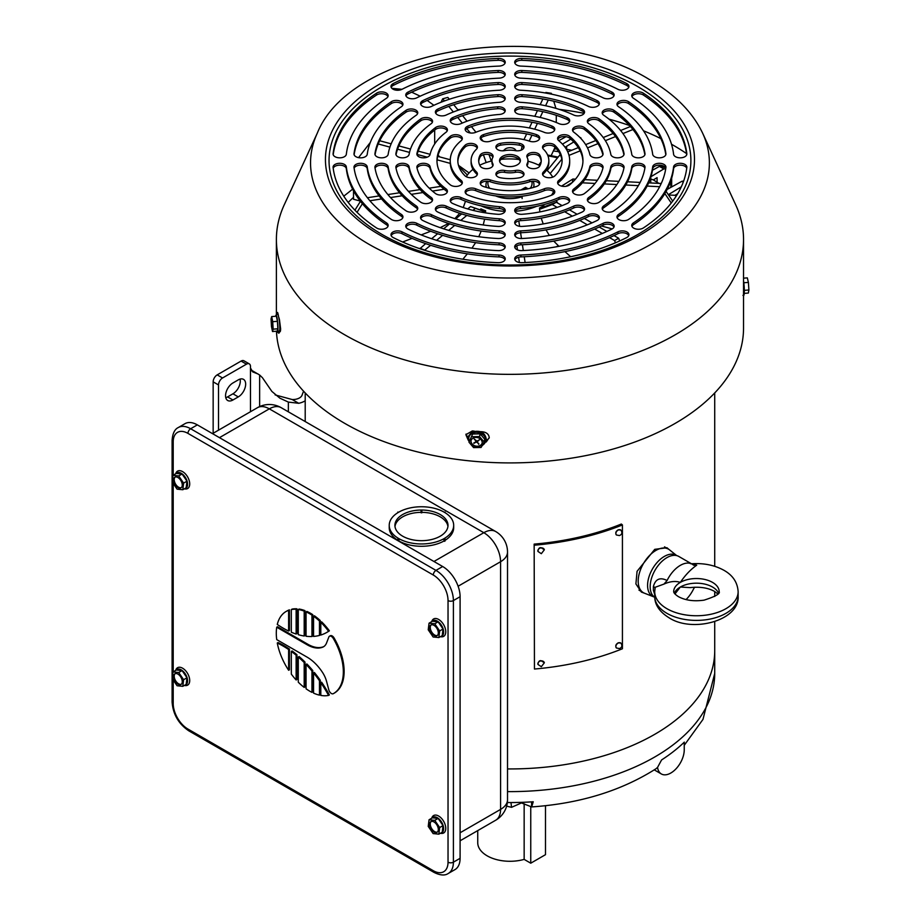 <?xml version="1.0" encoding="UTF-8"?>
<svg xmlns="http://www.w3.org/2000/svg" width="921" height="921" viewBox="0 0 921 921"><rect width="100%" height="100%" fill="white"/><g stroke="black" fill="none" stroke-linecap="round" stroke-linejoin="round"><path stroke-width="1.38" d="M669.014 549.492L666.977 547.742L654.75 549.342L637.067 571.319L635.904 583.926L641.384 592.076L644.642 593.274M507.517 768.931A204.75 118.21 0 0 0 714.719 650.733A204.75 118.21 180 0 1 507.517 768.931M225.553 395.742A10.43 6.021 120 0 0 227.717 400.508A10.43 6.021 120 0 0 232.932 399.99L238.297 396.905A10.43 6.021 120 0 0 245.101 387.706A10.43 6.021 120 0 0 243.512 379.36A10.43 6.021 120 0 0 238.297 379.866L232.932 382.963A10.43 6.021 120 0 0 225.553 395.742M240.082 379.095A10.43 6.021 -60 0 1 232.932 393.808L227.568 396.905A10.43 6.021 -60 0 1 225.783 397.676M250.903 369.897L259.63 374.997L262.45 377.725L271.856 391.402L279.892 398.183L288.354 402.086L298.726 403.294L292.199 399.53L275.16 394.925M303.596 391.218A212.337 122.597 0 0 0 302.053 395.178A9.475 5.468 180 0 1 292.199 399.53M305.208 400.808A17.062 9.855 180 0 1 298.726 403.294M250.466 411.733L250.466 367.928L252.711 371.9L258.156 374.041M213.154 433.273L213.154 381.847A5.687 3.281 -60 0 1 217.183 374.882L222.537 377.978L246.46 364.163L241.095 361.067A5.687 3.281 -60 0 1 243.938 360.79L249.303 363.887A5.687 3.281 120 0 0 246.46 364.163M222.537 377.978A5.687 3.281 120 0 0 218.519 384.943L213.154 381.847M218.519 430.176L218.519 384.943M250.466 367.928A9.475 5.468 -60 0 1 250.466 366.823L250.466 366.167A5.687 3.281 120 0 0 249.303 363.887M217.183 374.882L241.095 361.067M655.948 550.413A25.12 14.506 -60 0 1 668.508 549.169A25.12 14.506 -60 0 1 669.555 549.883L676.728 555.616A23.67 13.665 -60 0 0 664.317 556.434A23.67 13.665 -60 0 0 648.591 578.227A23.67 13.665 -60 0 0 653.553 596.773L644.527 593.228A25.12 14.506 -60 0 1 643.388 592.687A25.12 14.506 -60 0 1 639.542 572.551A25.12 14.506 -60 0 1 655.948 550.413M674.943 593.987L680.343 587.034L690.163 587.621C699.891 586.562 707.996 587.805 714.477 591.374L717.908 593.999M738.135 591.673L738.135 596.313A41.71 24.084 180 0 1 712.394 618.567A41.71 24.084 180 0 1 666.931 613.34A41.71 24.084 180 0 1 654.716 596.313L654.716 591.673A41.71 24.084 180 0 0 666.931 608.7A41.71 24.084 180 0 0 712.394 613.916A41.71 24.084 180 0 0 738.135 591.673C737.56 582.429 732.828 575.314 723.964 570.306C714.581 565.149 703.828 562.961 691.706 563.756L696.702 565.206C690.669 569.431 685.224 575.153 680.343 582.383C675.519 580.783 670.062 581.347 663.983 584.087L655.199 587.276L654.716 591.673A5.687 3.822 -1.1 0 0 653.38 590.269L653.38 586.527C655.453 579.01 660.023 576.995 667.103 580.495L663.983 584.087M696.702 565.206L693.582 565.206A23.704 13.677 120 0 0 692.189 564.182A23.704 13.677 120 0 0 680.343 565.356A23.704 13.677 120 0 0 667.103 580.495M692.189 564.182L678.789 556.445A23.704 13.677 120 0 0 666.931 557.619A23.704 13.677 120 0 0 651.55 578.181A23.704 13.677 120 0 0 654.739 597.28M654.716 594.413L653.38 590.269M686.064 599.583A23.704 13.677 120 0 0 693.582 588.922L694.63 587.218M655.027 588.162A5.687 2.694 1 0 0 653.38 586.527M421.841 540.685A26.548 15.323 -0 0 0 440.226 536.195A26.548 15.323 -0 0 0 447.997 525.361A26.548 15.323 -0 0 0 421.841 510.038L421.081 510.038A26.548 15.323 -0 0 0 394.913 525.361A26.548 15.323 -0 0 0 421.081 540.685L421.841 540.685M398.701 541.134L398.943 540.995A32.235 18.604 -0 0 0 443.98 540.995L445.05 540.995L444.509 538.359A32.235 18.604 -0 0 0 453.685 525.361A32.235 18.604 -0 0 0 444.509 512.352L443.98 512.041A32.235 18.604 -0 0 0 398.943 512.041L398.402 512.352A32.235 18.604 -0 0 0 389.226 525.361A32.235 18.604 -0 0 0 398.402 538.359L398.943 538.67A32.235 18.604 -0 0 0 443.98 538.67L445.05 538.67M389.226 525.361L389.226 527.675A32.235 18.604 -0 0 0 397.86 540.351M445.05 540.351A32.235 18.604 -0 0 0 453.685 527.675L453.685 525.361M444.521 538.981L444.521 541.306M445.05 512.041L445.05 512.686M397.86 512.041L397.86 512.686M397.86 538.67L397.86 540.65M398.402 538.981L398.402 540.961M398.943 538.67L398.943 540.995M443.98 538.67L443.98 540.995M421.081 512.352A26.548 15.323 -0 0 0 394.994 526.524M447.928 526.524A26.548 15.323 -0 0 0 421.841 512.352M421.841 510.476L421.841 512.79L421.081 512.79L421.081 510.476M311.954 615.124A47.397 27.365 -120 0 0 309.813 613.812A47.397 27.365 -120 0 0 306.06 611.889L306.866 611.417A47.397 27.365 -120 0 1 310.619 613.34A47.397 27.365 -120 0 1 312.76 614.664L312.76 636.054L311.954 636.515L311.954 615.124L312.76 614.664M283.127 646.07A87.207 50.356 -120 0 0 277.279 643.008L278.084 642.547A87.207 50.356 -120 0 1 283.921 645.598A87.207 50.356 -120 0 1 289.436 649.063L289.436 669.809L288.63 670.269L288.63 649.535A87.207 50.356 -120 0 0 283.127 646.07M331.376 636.423A3.788 2.187 -120 0 0 329.488 636.227A3.788 2.187 -120 0 0 328.866 636.998L326.564 642.962A18.961 10.948 60 0 1 323.444 646.818A18.961 10.948 60 0 1 322.511 647.256A34.123 19.698 60 0 1 307.13 644.769L276.726 627.213A47.397 27.365 -120 0 0 276.726 639.6L307.13 657.157A34.123 19.698 60 0 1 322.511 672.422A18.961 10.948 60 0 1 326.564 681.39L328.866 690.013A3.788 2.187 -120 0 0 333.252 693.697A47.397 27.365 -120 0 0 333.517 693.559A47.397 27.365 -120 0 0 333.252 638.38A3.788 2.187 -120 0 0 331.376 636.423M334.058 693.237A47.397 27.365 -120 0 0 334.323 693.087A47.397 27.365 -120 0 0 334.058 637.919A3.788 2.187 -120 0 0 332.182 635.951A3.788 2.187 -120 0 0 330.294 635.766L329.488 636.227M296.942 633.579L296.942 608.816A47.397 27.365 -120 0 0 292.118 609.092L291.312 609.564L291.312 632.232A87.207 50.356 -120 0 0 296.136 634.039L296.942 633.579M296.942 654.727A87.207 50.356 -120 0 0 292.118 650.963L291.312 651.423L291.312 674.103A47.397 27.365 -120 0 0 296.136 679.951L296.942 679.479L296.942 654.727L296.136 655.188A87.207 50.356 -120 0 0 291.312 651.423M312.76 670.511A87.207 50.356 -120 0 0 306.866 663.96L306.06 664.421L306.06 688.793A47.397 27.365 -120 0 0 311.954 692.373L312.76 691.901L312.76 670.511L311.954 670.983A87.207 50.356 -120 0 0 306.06 664.421M329.384 694.941A87.207 50.356 -120 0 0 321.613 682.208L320.807 682.668L320.807 695.413A47.397 27.365 -120 0 0 328.578 695.413L329.384 694.941M323.835 646.565A18.961 10.948 60 0 1 323.317 646.795A34.123 19.698 60 0 1 307.936 644.309L277.532 626.752L276.726 627.213M329.384 630.816A47.397 27.365 -120 0 0 321.613 621.836L320.807 622.297L320.807 635.041A87.207 50.356 -120 0 0 326.725 632.451A87.207 50.356 -120 0 0 328.578 631.288L329.384 630.816A87.207 50.356 -120 0 1 327.531 631.99L326.725 632.451M320.266 680.262A87.207 50.356 -120 0 0 314.372 672.468L313.566 672.929L313.566 693.133A47.397 27.365 -120 0 0 319.472 695.136L320.266 694.676L320.266 680.262L319.472 680.734A87.207 50.356 -120 0 0 313.566 672.929M304.989 662.049A87.207 50.356 -120 0 0 299.095 656.546L298.289 657.007L298.289 682.185A47.397 27.365 -120 0 0 304.183 687.411L304.989 686.939L304.989 662.049L304.183 662.51A87.207 50.356 -120 0 0 298.289 657.007M320.266 634.972L320.266 620.558A47.397 27.365 -120 0 0 314.372 615.758L313.566 616.218L313.566 636.423A87.207 50.356 -120 0 0 319.472 635.432L320.266 634.972M304.989 635.548L304.989 610.646A47.397 27.365 -120 0 0 299.095 609.046L298.289 609.518L298.289 634.696A87.207 50.356 -120 0 0 304.183 636.008L304.989 635.548M289.436 630.563L289.436 609.829A47.397 27.365 -120 0 0 286.926 611.003L286.12 611.463A47.397 27.365 -120 0 0 277.279 624.438A87.207 50.356 -120 0 0 288.63 631.023L289.436 630.563M173.206 680.066L173.206 703.517A20.849 12.042 -120 0 0 187.953 729.064L433.284 870.702A20.849 12.042 -120 0 0 448.032 862.183L448.032 600.573A20.849 12.042 -120 0 0 433.284 575.026L187.953 433.388A3.788 2.187 -60 0 1 190.635 428.749L435.967 570.387A24.648 14.229 60 0 1 453.397 600.573L453.397 862.183A24.648 14.229 60 0 1 448.285 873.465L454.986 869.597A24.648 14.229 -120 0 0 460.097 858.314L460.097 596.704A24.648 14.229 -120 0 0 442.667 566.519L197.336 424.88A24.648 14.229 -120 0 0 185.017 423.66L178.317 427.528A24.648 14.229 60 0 1 190.635 428.749L197.336 424.88M328.578 631.288A47.397 27.365 -120 0 0 320.807 622.297M288.63 649.535L289.436 649.063M277.279 643.008A47.397 27.365 -120 0 0 288.63 670.269M328.578 695.413A87.207 50.356 -120 0 0 320.807 682.668M319.472 695.136L319.472 680.734M311.954 692.373L311.954 670.983M304.183 687.411L304.183 662.51M296.136 679.951L296.136 655.188M319.472 635.432L319.472 621.019L320.266 620.558M319.472 621.019A47.397 27.365 -120 0 0 313.566 616.218M306.06 611.889L306.06 636.261A87.207 50.356 -120 0 0 311.954 636.515M304.183 636.008L304.183 611.107L304.989 610.646M304.183 611.107A47.397 27.365 -120 0 0 298.289 609.518M296.136 634.039L296.136 609.288L296.942 608.816M296.136 609.288A47.397 27.365 -120 0 0 291.312 609.564M288.63 631.023L288.63 610.289L289.436 609.829M288.63 610.289A47.397 27.365 -120 0 0 286.12 611.463M440.526 636.607A8.968 5.181 -120 0 0 443.162 629.02A8.968 5.181 -120 0 0 437.751 621.387A8.968 5.181 -120 0 0 431.845 621.56M431.684 621.652L431.995 620.892A10.062 5.814 60 0 1 438.546 619.396A10.062 5.814 60 0 1 445.223 628.318A10.062 5.814 60 0 1 441.182 636.802L440.376 636.687M429.923 629.964A6.159 3.557 -120 0 0 437.038 635.709A6.159 3.557 -120 0 0 437.982 630.77A6.159 3.557 -120 0 0 430.867 625.037A6.159 3.557 -120 0 0 429.923 629.964M431.224 624.875A6.159 3.557 -120 0 0 430.602 629.584A6.159 3.557 -120 0 0 437.348 635.478M443.024 629.008L438.12 621.813L432.398 621.249L429.048 623.183L428.23 629.803L433.135 636.987L438.857 637.562L439.674 630.943L443.024 629.008L442.218 635.628L438.857 637.562M439.674 630.943L434.77 623.759L438.12 621.813M434.77 623.759L429.048 623.183M184.476 488.775A8.968 5.181 -120 0 0 187.113 481.188A8.968 5.181 -120 0 0 181.702 473.555A8.968 5.181 -120 0 0 175.796 473.728M175.635 473.82L175.946 473.06A10.062 5.814 60 0 1 182.496 471.564A10.062 5.814 60 0 1 189.173 480.486A10.062 5.814 60 0 1 185.133 488.97L184.315 488.867M173.873 482.132A6.159 3.557 -120 0 0 180.977 487.877A6.159 3.557 -120 0 0 181.932 482.949A6.159 3.557 -120 0 0 174.817 477.205A6.159 3.557 -120 0 0 173.873 482.132M175.174 477.043A6.159 3.557 -120 0 0 174.541 481.752A6.159 3.557 -120 0 0 181.299 487.646M186.975 481.176L182.07 473.993L176.348 473.417L172.987 475.351L172.181 481.971L177.085 489.155L182.807 489.73L183.624 483.111L186.975 481.176L186.157 487.796L182.807 489.73M183.624 483.111L178.709 475.927L182.07 473.993M178.709 475.927L172.987 475.351M184.476 685.362A8.968 5.181 -120 0 0 187.113 677.787A8.968 5.181 -120 0 0 181.702 670.154A8.968 5.181 -120 0 0 175.796 670.327M175.635 670.419L175.946 669.659A10.062 5.814 60 0 1 182.496 668.151A10.062 5.814 60 0 1 189.173 677.085A10.062 5.814 60 0 1 185.133 685.569L184.315 685.454M173.873 678.731A6.159 3.557 -120 0 0 180.977 684.476A6.159 3.557 -120 0 0 181.932 679.537A6.159 3.557 -120 0 0 174.817 673.804A6.159 3.557 -120 0 0 173.873 678.731M175.174 673.642A6.159 3.557 -120 0 0 174.541 678.34A6.159 3.557 -120 0 0 181.299 684.245M186.975 677.775L182.07 670.58L176.348 670.004L172.987 671.939L172.181 678.558L177.085 685.754L182.807 686.329L183.624 679.71L186.975 677.775L186.157 684.395L182.807 686.329M183.624 679.71L178.709 672.514L182.07 670.58M178.709 672.514L172.987 671.939M440.526 833.194A8.968 5.181 -120 0 0 443.162 825.619A8.968 5.181 -120 0 0 437.751 817.986A8.968 5.181 -120 0 0 431.845 818.159M431.684 818.251L431.995 817.491A10.062 5.814 60 0 1 438.546 815.983A10.062 5.814 60 0 1 445.223 824.917A10.062 5.814 60 0 1 441.182 833.401L440.376 833.286M429.923 826.563A6.159 3.557 -120 0 0 437.038 832.308A6.159 3.557 -120 0 0 437.982 827.369A6.159 3.557 -120 0 0 430.867 821.636A6.159 3.557 -120 0 0 429.923 826.563M431.224 821.463A6.159 3.557 -120 0 0 430.602 826.172A6.159 3.557 -120 0 0 437.348 832.077M443.024 825.607L438.12 818.412L432.398 817.836L429.048 819.771L428.23 826.39L433.135 833.586L438.857 834.161L439.674 827.542L443.024 825.607L442.218 832.227L438.857 834.161M439.674 827.542L434.77 820.346L438.12 818.412M434.77 820.346L429.048 819.771M621.341 524.037A204.75 118.21 180 0 1 534.157 544.115L534.445 669.037A206.649 119.304 0 0 0 622.423 648.764L622.423 524.935L621.341 524.037M534.157 544.115L534.445 669.037M534.445 545.197A206.649 119.304 0 0 0 622.423 524.935M533.512 187.424A23.981 13.85 0 0 0 533.95 184.787A23.981 13.85 0 0 0 533.144 181.218M486.795 181.218A23.981 13.85 0 0 0 485.977 184.787A23.981 13.85 0 0 0 486.415 187.424M495.648 195.897A23.981 13.85 0 0 0 522.126 196.726L521.827 196.219M488.142 181.287A22.092 12.756 0 0 0 489.684 188.298M528.09 188.793L525.546 187.32L525.546 189.289M530.243 188.298A22.092 12.756 0 0 0 531.797 181.287M520.918 189.991L525.546 187.32M522.126 198.579L522.126 196.726M507.356 802.536A201.296 116.219 180 0 0 533.236 801.765L531.682 806.923C579.804 803.584 621.261 790.851 656.04 768.724L657.559 767.377A18.961 10.948 120 0 0 661.359 773.962A18.961 10.948 120 0 0 670.833 773.018A18.961 10.948 120 0 0 684.245 749.798L684.245 742.211M531.601 801.88L531.601 806.923L521.09 802.79M657.559 767.377L661.589 759.94A203.368 117.416 0 0 0 684.338 742.119L684.245 742.441M481.176 205.867A45.555 26.295 0 0 0 505.019 211.393M514.954 211.312A45.555 26.295 0 0 0 536.448 206.362M551.483 195.229A45.555 26.295 0 0 0 553.567 191.545M552.715 177.143A45.555 26.295 0 0 0 546.533 170.017M539.948 165.722A45.555 26.295 0 0 0 527.975 161.21M519.099 159.517A45.555 26.295 0 0 0 500.989 159.368M491.952 160.91A45.555 26.295 0 0 0 479.749 165.227M473.003 169.372A45.555 26.295 0 0 0 466.256 176.717M465.554 192.431A45.555 26.295 0 0 0 466.613 194.308M465.508 201.215L463.228 207.547M459.706 213.281L454.847 218.645M448.539 223.469L440.468 227.51A72.149 41.652 0 0 0 440.629 227.809M541.168 161.808L538.67 165.078M612.177 228.903L601.436 225.99M458.485 165.343L469.077 172.941M402.604 242.004L412.067 238.378M421.162 234.901L430.717 231.24M462.86 259.227L467.315 253.851M353.514 190.808L353.514 199.247L360.249 201.054M438.097 155.05L439.57 156.869M555.041 147.302L551.172 155.649M570.675 256.717L564.941 251.629M558.966 246.321L553.728 241.106M556.353 200.456L557.55 202.977M539.499 208.031L540.869 208.814L544.887 206.5L543.517 205.705A45.555 26.295 180 0 1 539.499 208.031L539.867 211.922M541.203 218.139L543.206 223.941M545.992 229.893L549.365 235.442M485.62 210.748L484.504 211.669L479.841 209.781L480.958 208.871A45.555 26.295 180 0 0 485.62 210.748L485.494 212.866M484.63 219.129L483.226 224.966M481.199 231.044L478.77 236.732M475.616 242.649L471.943 248.163M540.869 208.814L552.255 204.566L557.17 207.398M544.887 206.5L556.284 202.24L552.255 204.566M564.677 211.726L572.321 216.147M579.712 220.407L587.345 224.816M594.667 229.041L602.299 233.45M609.564 237.641L614.595 240.554L615.47 242.81M614.042 235.592L618.624 238.228L614.595 240.554M556.284 202.24L562.121 205.613M569.466 209.85L577.099 214.259M584.363 218.45L592.007 222.87M599.214 227.026L606.87 231.447M618.624 238.228L619.672 240.957M515.23 235.062L515.449 236.467M516.865 245.815L517.487 249.902M518.592 257.224L519.398 262.52M518.799 220.925L519.617 226.313M520.595 232.76L521.47 238.539M522.414 244.744L523.289 250.535M524.233 256.74L525.108 262.531M479.841 209.781L470.608 206.569L467.718 208.94M484.504 211.669L470.608 206.569M461.686 213.925L455.653 218.887M449.655 223.838L443.623 228.811M437.648 233.738L431.615 238.723M425.652 243.628L419.895 248.716M430.602 245.274L424.696 250.144L420.034 248.256M475.259 208.445L472.957 210.356M466.809 215.422L460.788 220.395M454.698 225.403L448.677 230.377M442.633 235.35L436.612 240.323M440.883 186.364L429.209 188.172M420.103 189.576L408.44 191.384M399.541 192.765L387.868 194.561M379.118 195.92L367.421 197.727M444.152 189.266L432.41 191.073M422.969 192.535L411.307 194.343M402.166 195.759L390.504 197.555M381.559 198.948L369.897 200.743M360.433 201.296L354.93 210.184M362.379 203.702L357.049 212.325M467.373 175.013L458.796 166.356M450.265 159.747L437.728 156.374M430.119 154.325L418.18 151.113M410.513 149.052L398.885 145.921M391.16 143.837L379.705 140.752M450.265 163.374L437.107 159.828M427.217 157.169L417.144 154.452M409.523 152.402L397.573 149.19M389.917 147.13L378.232 143.975M370.3 142.467L358.557 157.641M434.677 130.08L434.677 143.998M491.296 161.071L489.005 154.601M486.173 162.58L483.41 154.74M483.122 141.109L480.797 138.231M475.95 132.221L471.437 126.626M467.039 121.192L462.572 115.655M458.174 110.209L453.731 104.706M449.321 99.261L447.836 97.419L442.69 98.8L441.055 102.243M470.274 132.958L466.751 128.595M462.284 123.069L457.714 117.416M453.328 111.982L448.815 106.399M444.429 100.965L442.69 98.8M436.554 111.74L435.783 113.352M556.272 115.298L556.272 122.493M521.274 150.1L522.103 146.163M529.207 141.063L531.958 135.134M534.721 129.182L537.415 123.379M540.167 117.439L542.837 111.671M545.6 105.742L548.26 99.998M551.011 94.057L551.368 93.32L551.633 94.184M545.612 93.033L545.865 92.468L551.368 93.32M523.98 139.635L526.639 133.902M529.391 127.961L532.039 122.251M534.802 116.311L537.45 110.612M540.201 104.672L542.849 98.984M553.751 101.218L555.904 108.356M650.767 177.304L650.767 182.968M550.171 173.528L561.81 159.264M547.155 170.535L559.761 155.096L560.924 156.052M569.005 155.361L580.149 150.86M587.494 147.89L597.994 143.641M605.362 140.671L615.55 136.55M622.953 133.557L632.957 129.516M559.761 155.096L560.417 154.832M567.75 151.861L578.296 147.602M585.664 144.62L595.806 140.522M603.22 137.528L613.156 133.51M620.604 130.494L630.425 126.522M565.978 186.307L572.494 182.312M561.545 186.111L572.885 179.031L572.378 182.3M582.394 182.807L595.035 183.452M604.314 183.912L616.874 184.545M625.831 185.006L638.38 185.639M647.118 186.077L659.678 186.71M648.66 182.865L660.702 183.463L660.438 185.202M572.885 179.031L575.464 179.158M584.823 179.641L597.384 180.274M606.317 180.723L618.866 181.356M627.558 181.794L640.118 182.427M664.835 193.548L671.271 203M666.09 191.395L672.71 201.123M657.087 182.208L657.087 177.649L653.346 179.917A199.339 115.09 0 0 0 653.323 179.894L650.767 179.065M556.307 148.626L554.051 149.444M653.346 179.917L658.918 183.383M677.718 193.64L674.978 195.298L668.542 194.987M668.335 194.688L681.287 186.836M683.209 182.231A214.466 123.817 0 0 0 681.966 181.264L667.161 189.404M650.94 176.717L663.788 168.934A214.466 123.817 0 0 0 659.413 166.413L652.459 170.235M554.166 149.19L555.87 148.154M562.489 144.148L570.79 139.129M566.001 136.688L558.759 140.683M580.99 138.599L581.819 139.474M580.38 137.954L580.99 138.012M566.622 149.283L566.622 146.289M665.446 167.53L659.413 166.413M670.833 187.377L670.833 180.815M663.788 168.934L665.733 168.727M683.624 181.092L681.966 181.264M565.045 147.245L573.771 141.961M579.723 137.287L580.667 137.782M506.631 806.151L511.546 807.326L521.09 803.089L521.09 802.375M511.546 807.326L510.971 802.548M503.994 150.733A6.021 3.477 180 0 1 512.272 147.97A6.021 3.477 180 0 1 515.933 150.733M278.89 317.526A233.577 134.857 0 0 0 279.443 319.61L280.617 328.809C280.514 331.882 280.134 332.423 279.443 330.455M486.265 441.965L489.235 437.613C488.844 434.309 486.645 432.375 482.627 431.799A233.577 134.857 180 0 1 480.589 431.65M517.337 156.305A10.43 6.021 0 0 0 505.974 155.004A10.43 6.021 0 0 0 499.539 160.565A10.43 6.021 0 0 0 502.59 164.824A10.43 6.021 0 0 0 513.953 166.125A10.43 6.021 0 0 0 520.388 160.565A10.43 6.021 0 0 0 517.337 156.305M499.666 161.497A10.43 6.021 180 0 1 506.734 156.697A10.43 6.021 180 0 1 517.337 158.17A10.43 6.021 180 0 1 520.273 161.497M591.743 156.708A6.631 3.834 0 0 0 598.972 157.537A6.631 3.834 0 0 0 603.071 154.003A6.631 3.834 0 0 0 603.013 153.496A93.85 54.178 0 0 0 584.409 127.582A6.631 3.834 0 0 0 577.018 126.281A6.631 3.834 0 0 0 572.517 129.907A6.631 3.834 0 0 0 573.887 132.244A80.576 46.522 180 0 1 589.854 154.498A6.631 3.834 0 0 0 591.743 156.708M612.741 156.708A6.631 3.834 0 0 0 619.971 157.537A6.631 3.834 0 0 0 624.07 154.003A6.631 3.834 0 0 0 624.024 153.588A114.699 66.22 0 0 0 599.157 118.924A6.631 3.834 0 0 0 591.789 117.727A6.631 3.834 0 0 0 587.356 121.342A6.631 3.834 0 0 0 588.841 123.748A101.425 58.564 180 0 1 610.83 154.406A6.631 3.834 0 0 0 612.741 156.708M633.694 156.708A6.631 3.834 0 0 0 640.924 157.537A6.631 3.834 0 0 0 645.022 154.003A6.631 3.834 0 0 0 644.988 153.657A135.56 78.262 0 0 0 613.904 110.324A6.631 3.834 0 0 0 606.548 109.185A6.631 3.834 0 0 0 602.173 112.788A6.631 3.834 0 0 0 603.727 115.24A122.286 70.595 180 0 1 631.771 154.337A6.631 3.834 0 0 0 633.694 156.708M654.612 156.708A6.631 3.834 0 0 0 661.842 157.537A6.631 3.834 0 0 0 665.941 154.003A6.631 3.834 0 0 0 665.918 153.703A156.409 90.304 0 0 0 628.64 101.747A6.631 3.834 0 0 0 621.307 100.642A6.631 3.834 0 0 0 616.978 104.246A6.631 3.834 0 0 0 618.578 106.732A143.135 82.637 180 0 1 652.69 154.291A6.631 3.834 0 0 0 654.612 156.708M675.519 156.708A6.631 3.834 0 0 0 682.749 157.537A6.631 3.834 0 0 0 686.847 154.003A6.631 3.834 0 0 0 686.836 153.738A177.269 102.346 0 0 0 643.388 93.182A6.631 3.834 0 0 0 636.054 92.123A6.631 3.834 0 0 0 631.76 95.703A6.631 3.834 0 0 0 633.395 98.225A163.996 94.679 180 0 1 673.596 154.256A6.631 3.834 0 0 0 675.519 156.708M574.462 193.928A6.631 3.834 0 0 0 584.409 193.548A93.85 54.178 0 0 0 603.013 167.634A6.631 3.834 0 0 0 603.071 167.127A6.631 3.834 0 0 0 596.866 163.305A6.631 3.834 0 0 0 589.854 166.632A80.576 46.522 180 0 1 573.887 188.886A6.631 3.834 0 0 0 572.517 191.223A6.631 3.834 0 0 0 574.462 193.928M589.302 202.505A6.631 3.834 0 0 0 599.157 202.206A114.699 66.22 0 0 0 624.024 167.53A6.631 3.834 0 0 0 624.07 167.127A6.631 3.834 0 0 0 617.784 163.305A6.631 3.834 0 0 0 610.83 166.724A101.425 58.564 180 0 1 588.841 197.382A6.631 3.834 0 0 0 587.356 199.788A6.631 3.834 0 0 0 589.302 202.505M604.118 211.059A6.631 3.834 0 0 0 613.904 210.805A135.56 78.262 0 0 0 644.988 167.472A6.631 3.834 0 0 0 645.022 167.127A6.631 3.834 0 0 0 638.679 163.305A6.631 3.834 0 0 0 631.771 166.793A122.286 70.595 180 0 1 603.727 205.89A6.631 3.834 0 0 0 602.173 208.342A6.631 3.834 0 0 0 604.118 211.059M618.912 219.601A6.631 3.834 0 0 0 628.64 219.382A156.409 90.304 0 0 0 665.918 167.426A6.631 3.834 0 0 0 665.941 167.127A6.631 3.834 0 0 0 659.563 163.305A6.631 3.834 0 0 0 652.69 166.839A143.135 82.637 180 0 1 618.578 214.397A6.631 3.834 0 0 0 616.978 216.884A6.631 3.834 0 0 0 618.912 219.601M633.706 228.132A6.631 3.834 0 0 0 643.388 227.948A177.269 102.346 0 0 0 686.836 167.392A6.631 3.834 0 0 0 686.847 167.127A6.631 3.834 0 0 0 680.435 163.305A6.631 3.834 0 0 0 673.596 166.874A163.996 94.679 180 0 1 633.395 222.905A6.631 3.834 0 0 0 631.76 225.426A6.631 3.834 0 0 0 633.706 228.132M559.542 185.317A6.631 3.834 0 0 0 569.662 184.81A72.989 42.136 0 0 0 582.958 160.565A72.989 42.136 0 0 0 569.662 136.32A6.631 3.834 0 0 0 562.236 134.869A6.631 3.834 0 0 0 557.596 138.518A6.631 3.834 0 0 0 558.805 140.729A59.715 34.48 180 0 1 569.685 160.565A59.715 34.48 180 0 1 558.805 180.401A6.631 3.834 0 0 0 557.596 182.611A6.631 3.834 0 0 0 559.542 185.317M544.472 176.613A6.631 3.834 0 0 0 554.879 175.853A52.14 30.105 0 0 0 562.098 160.565A52.14 30.105 0 0 0 554.879 145.276A6.631 3.834 0 0 0 547.419 143.526A6.631 3.834 0 0 0 542.527 147.222A6.631 3.834 0 0 0 543.448 149.167A38.866 22.438 180 0 1 548.835 160.565A38.866 22.438 180 0 1 543.448 171.962A6.631 3.834 0 0 0 542.527 173.908A6.631 3.834 0 0 0 544.472 176.613M528.781 167.553A6.631 3.834 0 0 0 539.798 165.999A31.279 18.063 0 0 0 541.249 160.565A31.279 18.063 0 0 0 539.798 155.131A6.631 3.834 0 0 0 532.453 152.495A6.631 3.834 0 0 0 526.835 156.282A6.631 3.834 0 0 0 527.146 157.433A18.006 10.396 180 0 1 527.975 160.565A18.006 10.396 180 0 1 527.146 163.696A6.631 3.834 0 0 0 526.835 164.847A6.631 3.834 0 0 0 528.781 167.553M452.176 123.333A6.631 3.834 0 0 0 460.903 123.656A80.576 46.522 180 0 1 499.458 114.446A6.631 3.834 0 0 0 505.226 110.647A6.631 3.834 0 0 0 497.72 106.848A93.85 54.178 0 0 0 452.833 117.577A6.631 3.834 0 0 0 450.231 120.616A6.631 3.834 0 0 0 452.176 123.333M437.325 114.757A6.631 3.834 0 0 0 446.19 115.033A101.425 58.564 180 0 1 499.286 102.335A6.631 3.834 0 0 0 505.226 98.524A6.631 3.834 0 0 0 497.893 94.713A114.699 66.22 0 0 0 437.843 109.069A6.631 3.834 0 0 0 435.38 112.051A6.631 3.834 0 0 0 437.325 114.757M422.509 106.203A6.631 3.834 0 0 0 431.465 106.433A122.286 70.595 180 0 1 499.17 90.235A6.631 3.834 0 0 0 505.226 86.424A6.631 3.834 0 0 0 498.008 82.602A135.56 78.262 0 0 0 422.946 100.562A6.631 3.834 0 0 0 420.563 103.497A6.631 3.834 0 0 0 422.509 106.203M407.715 97.661A6.631 3.834 0 0 0 416.729 97.856A143.135 82.637 180 0 1 499.09 78.158A6.631 3.834 0 0 0 505.226 74.348A6.631 3.834 0 0 0 498.088 70.526A156.409 90.304 0 0 0 408.084 92.042A6.631 3.834 0 0 0 405.77 94.955A6.631 3.834 0 0 0 407.715 97.661M392.933 89.13A6.631 3.834 0 0 0 401.993 89.302A163.996 94.679 180 0 1 499.032 66.093A6.631 3.834 0 0 0 505.226 62.271A6.631 3.834 0 0 0 498.146 58.449A177.269 102.346 0 0 0 393.255 83.535A6.631 3.834 0 0 0 390.988 86.413A6.631 3.834 0 0 0 392.933 89.13M516.646 113.352A6.631 3.834 0 0 0 520.48 114.446A80.576 46.522 180 0 1 559.024 123.656A6.631 3.834 0 0 0 566.001 124.059A6.631 3.834 0 0 0 569.696 120.616A6.631 3.834 0 0 0 567.106 117.577A93.85 54.178 0 0 0 522.207 106.848A6.631 3.834 0 0 0 514.701 110.647A6.631 3.834 0 0 0 516.646 113.352M516.646 101.229A6.631 3.834 0 0 0 520.641 102.335A101.425 58.564 180 0 1 573.737 115.033A6.631 3.834 0 0 0 580.771 115.505A6.631 3.834 0 0 0 584.547 112.051A6.631 3.834 0 0 0 582.084 109.069A114.699 66.22 0 0 0 522.034 94.713A6.631 3.834 0 0 0 514.701 98.524A6.631 3.834 0 0 0 516.646 101.229M516.646 89.13A6.631 3.834 0 0 0 520.756 90.235A122.286 70.595 180 0 1 588.461 106.433A6.631 3.834 0 0 0 595.53 106.963A6.631 3.834 0 0 0 599.364 103.497A6.631 3.834 0 0 0 596.981 100.562A135.56 78.262 0 0 0 521.931 82.602A6.631 3.834 0 0 0 514.701 86.424A6.631 3.834 0 0 0 516.646 89.13M516.646 77.053A6.631 3.834 0 0 0 520.837 78.158A143.135 82.637 180 0 1 603.197 97.856A6.631 3.834 0 0 0 610.289 98.432A6.631 3.834 0 0 0 614.157 94.955A6.631 3.834 0 0 0 611.843 92.042A156.409 90.304 0 0 0 521.839 70.526A6.631 3.834 0 0 0 514.701 74.348A6.631 3.834 0 0 0 516.646 77.053M516.646 64.977A6.631 3.834 0 0 0 520.895 66.093A163.996 94.679 180 0 1 617.933 89.302A6.631 3.834 0 0 0 625.048 89.901A6.631 3.834 0 0 0 628.939 86.413A6.631 3.834 0 0 0 626.671 83.535A177.269 102.346 0 0 0 521.781 58.449A6.631 3.834 0 0 0 514.701 62.271A6.631 3.834 0 0 0 516.646 64.977M467.085 131.945A6.631 3.834 0 0 0 475.604 132.371A59.715 34.48 180 0 1 544.334 132.371A6.631 3.834 0 0 0 551.207 132.636A6.631 3.834 0 0 0 554.787 129.228A6.631 3.834 0 0 0 551.967 126.096A72.989 42.136 0 0 0 467.96 126.096A6.631 3.834 0 0 0 465.151 129.228A6.631 3.834 0 0 0 467.085 131.945M482.167 140.648A6.631 3.834 0 0 0 490.225 141.235A38.866 22.438 180 0 1 529.702 141.235A6.631 3.834 0 0 0 536.367 141.258A6.631 3.834 0 0 0 539.706 137.931A6.631 3.834 0 0 0 536.448 134.639A52.14 30.105 0 0 0 483.49 134.639A6.631 3.834 0 0 0 480.221 137.931A6.631 3.834 0 0 0 482.167 140.648M497.858 149.709A6.631 3.834 0 0 0 504.547 150.653A18.006 10.396 180 0 1 515.38 150.653A6.631 3.834 0 0 0 524.014 146.992A6.631 3.834 0 0 0 519.375 143.342A31.279 18.063 0 0 0 500.552 143.342A6.631 3.834 0 0 0 495.912 146.992A6.631 3.834 0 0 0 497.858 149.709M436.094 193.928A6.631 3.834 0 0 0 443.323 194.757A6.631 3.834 0 0 0 447.422 191.223A6.631 3.834 0 0 0 446.04 188.886A80.576 46.522 180 0 1 430.072 166.632A6.631 3.834 0 0 0 423.061 163.305A6.631 3.834 0 0 0 416.868 167.127A6.631 3.834 0 0 0 416.925 167.634A93.85 54.178 0 0 0 435.518 193.548A6.631 3.834 0 0 0 436.094 193.928M417.04 168.117A6.631 3.834 180 0 1 423.821 165.158A6.631 3.834 180 0 1 430.072 168.485A80.576 46.522 0 0 0 446.04 190.751A6.631 3.834 180 0 1 447.215 192.144M421.242 202.505A6.631 3.834 0 0 0 428.472 203.334A6.631 3.834 0 0 0 432.571 199.788A6.631 3.834 0 0 0 431.097 197.382A101.425 58.564 180 0 1 409.097 166.724A6.631 3.834 0 0 0 402.155 163.305A6.631 3.834 0 0 0 395.869 167.127A6.631 3.834 0 0 0 395.903 167.53A114.699 66.22 0 0 0 420.77 202.206A6.631 3.834 0 0 0 421.242 202.505M396.018 168.163A6.631 3.834 180 0 1 402.868 165.17A6.631 3.834 180 0 1 409.097 168.589A101.425 58.564 0 0 0 431.097 199.247A6.631 3.834 180 0 1 432.375 200.72M406.426 211.059A6.631 3.834 0 0 0 413.656 211.888A6.631 3.834 0 0 0 417.754 208.342A6.631 3.834 0 0 0 416.2 205.89A122.286 70.595 180 0 1 388.155 166.793A6.631 3.834 0 0 0 381.259 163.305A6.631 3.834 0 0 0 374.916 167.127A6.631 3.834 0 0 0 374.939 167.472A135.56 78.262 0 0 0 406.034 210.805A6.631 3.834 0 0 0 406.426 211.059M375.054 168.198A6.631 3.834 180 0 1 381.95 165.17A6.631 3.834 180 0 1 388.155 168.647A122.286 70.595 0 0 0 416.2 207.743A6.631 3.834 180 0 1 417.558 209.274M391.632 219.601A6.631 3.834 0 0 0 398.862 220.43A6.631 3.834 0 0 0 402.961 216.884A6.631 3.834 0 0 0 401.36 214.397A143.135 82.637 180 0 1 367.237 166.839A6.631 3.834 0 0 0 360.376 163.305A6.631 3.834 0 0 0 353.986 167.127A6.631 3.834 0 0 0 354.009 167.426A156.409 90.304 0 0 0 391.287 219.382A6.631 3.834 0 0 0 391.632 219.601M354.125 168.232A6.631 3.834 180 0 1 361.032 165.17A6.631 3.834 180 0 1 367.237 168.704A143.135 82.637 0 0 0 401.36 216.251A6.631 3.834 180 0 1 402.753 217.817M376.839 228.132A6.631 3.834 0 0 0 384.08 228.961A6.631 3.834 0 0 0 388.167 225.426A6.631 3.834 0 0 0 386.532 222.905A163.996 94.679 180 0 1 346.331 166.874A6.631 3.834 0 0 0 339.492 163.305A6.631 3.834 0 0 0 333.08 167.127A6.631 3.834 0 0 0 333.091 167.392A177.269 102.346 0 0 0 376.539 227.948A6.631 3.834 0 0 0 376.839 228.132M333.206 168.255A6.631 3.834 180 0 1 340.125 165.17A6.631 3.834 180 0 1 346.331 168.739A163.996 94.679 0 0 0 386.532 224.759A6.631 3.834 180 0 1 387.971 226.347M418.802 156.708A6.631 3.834 0 0 0 425.629 157.629A6.631 3.834 0 0 0 430.072 154.498A80.576 46.522 180 0 1 446.04 132.244A6.631 3.834 0 0 0 447.422 129.907A6.631 3.834 0 0 0 442.909 126.281A6.631 3.834 0 0 0 435.518 127.582A93.85 54.178 0 0 0 416.925 153.496A6.631 3.834 0 0 0 416.868 154.003A6.631 3.834 0 0 0 418.802 156.708M397.803 156.708A6.631 3.834 0 0 0 404.71 157.606A6.631 3.834 0 0 0 409.097 154.406A101.425 58.564 180 0 1 431.097 123.748A6.631 3.834 0 0 0 432.571 121.342A6.631 3.834 0 0 0 428.15 117.727A6.631 3.834 0 0 0 420.77 118.924A114.699 66.22 0 0 0 395.903 153.588A6.631 3.834 0 0 0 395.869 154.003A6.631 3.834 0 0 0 397.803 156.708M376.85 156.708A6.631 3.834 0 0 0 383.815 157.595A6.631 3.834 0 0 0 388.155 154.337A122.286 70.595 180 0 1 416.2 115.24A6.631 3.834 0 0 0 417.754 112.788A6.631 3.834 0 0 0 413.379 109.185A6.631 3.834 0 0 0 406.034 110.324A135.56 78.262 0 0 0 374.939 153.657A6.631 3.834 0 0 0 374.916 154.003A6.631 3.834 0 0 0 376.85 156.708M355.932 156.708A6.631 3.834 0 0 0 362.932 157.595A6.631 3.834 0 0 0 367.237 154.291A143.135 82.637 180 0 1 401.36 106.732A6.631 3.834 0 0 0 402.961 104.246A6.631 3.834 0 0 0 398.62 100.642A6.631 3.834 0 0 0 391.287 101.747A156.409 90.304 0 0 0 354.009 153.703A6.631 3.834 0 0 0 353.986 154.003A6.631 3.834 0 0 0 355.932 156.708M335.025 156.708A6.631 3.834 0 0 0 342.048 157.583A6.631 3.834 0 0 0 346.331 154.256A163.996 94.679 180 0 1 386.532 98.225A6.631 3.834 0 0 0 388.167 95.703A6.631 3.834 0 0 0 383.873 92.123A6.631 3.834 0 0 0 376.539 93.182A177.269 102.346 0 0 0 333.091 153.738A6.631 3.834 0 0 0 333.08 154.003A6.631 3.834 0 0 0 335.025 156.708M451.002 185.317A6.631 3.834 0 0 0 458.232 186.146A6.631 3.834 0 0 0 462.33 182.611A6.631 3.834 0 0 0 461.122 180.401A59.715 34.48 180 0 1 450.242 160.565A59.715 34.48 180 0 1 461.122 140.729A6.631 3.834 0 0 0 462.33 138.518A6.631 3.834 0 0 0 457.702 134.869A6.631 3.834 0 0 0 450.265 136.32A72.989 42.136 0 0 0 436.968 160.565A72.989 42.136 0 0 0 450.265 184.81A6.631 3.834 0 0 0 451.002 185.317M450.242 160.565L450.242 162.418A59.715 34.48 0 0 0 461.122 182.266A6.631 3.834 180 0 1 462.135 183.532M466.072 176.613A6.631 3.834 0 0 0 473.313 177.442A6.631 3.834 0 0 0 477.4 173.908A6.631 3.834 0 0 0 476.479 171.962A38.866 22.438 180 0 1 471.103 160.565A38.866 22.438 180 0 1 476.479 149.167A6.631 3.834 0 0 0 477.4 147.222A6.631 3.834 0 0 0 472.519 143.526A6.631 3.834 0 0 0 465.047 145.276A52.14 30.105 0 0 0 457.829 160.565A52.14 30.105 0 0 0 465.047 175.853A6.631 3.834 0 0 0 466.072 176.613M471.103 160.565L471.103 162.418A38.866 22.438 0 0 0 476.479 173.816A6.631 3.834 180 0 1 477.205 174.84M481.764 167.553A6.631 3.834 0 0 0 489.005 168.382A6.631 3.834 0 0 0 493.092 164.847A6.631 3.834 0 0 0 492.793 163.696A18.006 10.396 180 0 1 491.952 160.565A18.006 10.396 180 0 1 492.793 157.433A6.631 3.834 0 0 0 493.092 156.282A6.631 3.834 0 0 0 487.474 152.495A6.631 3.834 0 0 0 480.129 155.131A31.279 18.063 0 0 0 478.678 160.565A31.279 18.063 0 0 0 480.129 165.999A6.631 3.834 0 0 0 481.764 167.553M491.952 160.565L491.952 162.418A18.006 10.396 0 0 0 492.793 165.55A6.631 3.834 180 0 1 492.896 165.78M516.646 213.188A6.631 3.834 0 0 0 522.207 214.282A93.85 54.178 0 0 0 567.106 203.541A6.631 3.834 0 0 0 569.696 200.513A6.631 3.834 0 0 0 566.001 197.071A6.631 3.834 0 0 0 559.024 197.474A80.576 46.522 180 0 1 520.48 206.684A6.631 3.834 0 0 0 514.701 210.483A6.631 3.834 0 0 0 516.646 213.188M516.646 225.323A6.631 3.834 0 0 0 522.034 226.416A114.699 66.22 0 0 0 582.084 212.06A6.631 3.834 0 0 0 584.547 209.079A6.631 3.834 0 0 0 580.771 205.625A6.631 3.834 0 0 0 573.737 206.097A101.425 58.564 180 0 1 520.641 218.795A6.631 3.834 0 0 0 514.701 222.606A6.631 3.834 0 0 0 516.646 225.323M516.646 237.411A6.631 3.834 0 0 0 521.931 238.516A135.56 78.262 0 0 0 596.981 220.568A6.631 3.834 0 0 0 599.364 217.632A6.631 3.834 0 0 0 595.53 214.167A6.631 3.834 0 0 0 588.461 214.697A122.286 70.595 180 0 1 520.756 230.895A6.631 3.834 0 0 0 514.701 234.705A6.631 3.834 0 0 0 516.646 237.411M516.646 249.499A6.631 3.834 0 0 0 521.839 250.604A156.409 90.304 0 0 0 611.843 229.087A6.631 3.834 0 0 0 614.157 226.175A6.631 3.834 0 0 0 610.289 222.698A6.631 3.834 0 0 0 603.197 223.273A143.135 82.637 180 0 1 520.837 242.971A6.631 3.834 0 0 0 514.701 246.782A6.631 3.834 0 0 0 516.646 249.499M516.646 261.564A6.631 3.834 0 0 0 521.781 262.681A177.269 102.346 0 0 0 626.671 237.595A6.631 3.834 0 0 0 628.939 234.717A6.631 3.834 0 0 0 625.048 231.229A6.631 3.834 0 0 0 617.933 231.827A163.996 94.679 180 0 1 520.895 255.036A6.631 3.834 0 0 0 514.701 258.859A6.631 3.834 0 0 0 516.646 261.564M452.176 203.219A6.631 3.834 0 0 0 452.833 203.541A93.85 54.178 0 0 0 497.72 214.282A6.631 3.834 0 0 0 505.226 210.483A6.631 3.834 0 0 0 499.458 206.684A80.576 46.522 180 0 1 460.903 197.474A6.631 3.834 0 0 0 453.938 197.071A6.631 3.834 0 0 0 450.231 200.513A6.631 3.834 0 0 0 452.176 203.219M437.325 211.784A6.631 3.834 0 0 0 437.843 212.06A114.699 66.22 0 0 0 497.893 226.416A6.631 3.834 0 0 0 505.226 222.606A6.631 3.834 0 0 0 499.286 218.795A101.425 58.564 180 0 1 446.19 206.097A6.631 3.834 0 0 0 439.156 205.625A6.631 3.834 0 0 0 435.38 209.079A6.631 3.834 0 0 0 437.325 211.784M422.509 220.338A6.631 3.834 0 0 0 422.946 220.568A135.56 78.262 0 0 0 498.008 238.516A6.631 3.834 0 0 0 505.226 234.705A6.631 3.834 0 0 0 499.17 230.895A122.286 70.595 180 0 1 431.465 214.697A6.631 3.834 0 0 0 424.397 214.167A6.631 3.834 0 0 0 420.563 217.632A6.631 3.834 0 0 0 422.509 220.338M407.715 228.88A6.631 3.834 0 0 0 408.084 229.087A156.409 90.304 0 0 0 498.088 250.604A6.631 3.834 0 0 0 505.226 246.782A6.631 3.834 0 0 0 499.09 242.971A143.135 82.637 180 0 1 416.729 223.273A6.631 3.834 0 0 0 409.638 222.698A6.631 3.834 0 0 0 405.77 226.175A6.631 3.834 0 0 0 407.715 228.88M392.933 237.422A6.631 3.834 0 0 0 393.255 237.595A177.269 102.346 0 0 0 498.146 262.681A6.631 3.834 0 0 0 505.226 258.859A6.631 3.834 0 0 0 499.032 255.036A163.996 94.679 180 0 1 401.993 231.827A6.631 3.834 0 0 0 394.879 231.229A6.631 3.834 0 0 0 390.988 234.717A6.631 3.834 0 0 0 392.933 237.422M467.085 194.607A6.631 3.834 0 0 0 467.96 195.033A72.989 42.136 0 0 0 551.967 195.033A6.631 3.834 0 0 0 554.787 191.902A6.631 3.834 0 0 0 551.207 188.494A6.631 3.834 0 0 0 544.334 188.759A59.715 34.48 180 0 1 475.604 188.759A6.631 3.834 0 0 0 468.72 188.494A6.631 3.834 0 0 0 465.151 191.902A6.631 3.834 0 0 0 467.085 194.607M482.167 185.904A6.631 3.834 0 0 0 483.49 186.491A52.14 30.105 0 0 0 536.448 186.491A6.631 3.834 0 0 0 539.706 183.198A6.631 3.834 0 0 0 536.367 179.871A6.631 3.834 0 0 0 529.702 179.894A38.866 22.438 180 0 1 490.225 179.894A6.631 3.834 0 0 0 483.56 179.871A6.631 3.834 0 0 0 480.221 183.198A6.631 3.834 0 0 0 482.167 185.904M497.858 176.844A6.631 3.834 0 0 0 500.552 177.788A31.279 18.063 0 0 0 519.375 177.788A6.631 3.834 0 0 0 524.014 174.138A6.631 3.834 0 0 0 515.38 170.477A18.006 10.396 180 0 1 504.547 170.477A6.631 3.834 0 0 0 495.912 174.138A6.631 3.834 0 0 0 497.858 176.844M457.783 109.726A231.298 133.533 180 0 1 460.845 109.334M559.082 109.334A231.298 133.533 180 0 1 584.156 113.341M608.988 119.143A231.298 133.533 180 0 1 629.48 125.486M643.48 130.782A231.298 133.533 180 0 1 660.841 138.599M671.501 144.252A231.298 133.533 180 0 1 673.516 145.391A231.298 133.533 180 0 1 686.571 153.588M391.886 88.335L401.959 89.314M411.664 92.181L420.206 96.187M427.194 100.447L433.883 105.293M702.665 133.246L735.672 204.784A233.577 134.857 180 0 1 743.535 239.495A233.577 134.857 180 0 1 599.352 364.083A233.577 134.857 180 0 1 344.799 334.853A233.577 134.857 180 0 1 276.392 239.495A233.577 134.857 180 0 1 284.255 204.784L317.261 133.246A199.42 115.137 180 0 0 368.953 244.284A199.42 115.137 180 0 0 609.541 262.623A199.42 115.137 180 0 0 702.665 133.246C692.615 112.143 674.863 94.241 649.409 79.54C549.584 17.395 351.626 46.706 317.261 133.246M474.223 431.132A233.577 134.857 180 0 1 472.3 430.959L465.888 434.677L468.259 440.238M743.535 239.495L743.535 328.06A233.577 134.857 180 0 1 599.352 452.648A233.577 134.857 180 0 1 344.799 423.407A233.577 134.857 180 0 1 276.461 331.203M489.212 437.982L486.633 440.641M467.937 438.396L466.095 434.033M277.325 314.176L277.578 312.449L277.992 313.658A233.577 134.857 0 0 0 278.418 315.569M572.712 130.84A6.631 3.834 180 0 1 577.801 128.019A6.631 3.834 180 0 1 584.409 129.435A93.85 54.178 180 0 1 602.898 154.866M587.563 122.263A6.631 3.834 180 0 1 592.56 119.454A6.631 3.834 180 0 1 599.157 120.789A114.699 66.22 180 0 1 623.908 154.82M602.38 113.709A6.631 3.834 180 0 1 607.33 110.911A6.631 3.834 180 0 1 613.904 112.178A135.56 78.262 180 0 1 644.873 154.786M617.174 105.167A6.631 3.834 180 0 1 622.078 102.369A6.631 3.834 180 0 1 628.64 103.601A156.409 90.304 180 0 1 665.814 154.763M631.956 96.636A6.631 3.834 180 0 1 636.837 93.838A6.631 3.834 180 0 1 643.388 95.036A177.269 102.346 180 0 1 686.732 154.728M572.712 192.144A6.631 3.834 180 0 1 573.887 190.751A80.576 46.522 0 0 0 589.854 168.485A6.631 3.834 180 0 1 596.106 165.158A6.631 3.834 180 0 1 602.898 168.117M587.563 200.72A6.631 3.834 180 0 1 588.841 199.247A101.425 58.564 0 0 0 610.83 168.589A6.631 3.834 180 0 1 617.058 165.17A6.631 3.834 180 0 1 623.908 168.163M602.38 209.274A6.631 3.834 180 0 1 603.727 207.743A122.286 70.595 0 0 0 631.771 168.647A6.631 3.834 180 0 1 637.988 165.17A6.631 3.834 180 0 1 644.873 168.198M617.174 217.817A6.631 3.834 180 0 1 618.578 216.251A143.135 82.637 0 0 0 652.69 168.704A6.631 3.834 180 0 1 658.895 165.17A6.631 3.834 180 0 1 665.814 168.232M631.956 226.347A6.631 3.834 180 0 1 633.395 224.759A163.996 94.679 0 0 0 673.596 168.739A6.631 3.834 180 0 1 679.802 165.17A6.631 3.834 180 0 1 686.732 168.255M557.792 139.451A6.631 3.834 180 0 1 563.019 136.607A6.631 3.834 180 0 1 569.662 138.173A72.989 42.136 180 0 1 582.935 161.497M557.792 183.532A6.631 3.834 180 0 1 558.805 182.266A59.715 34.48 0 0 0 569.685 162.418L569.685 160.565M542.722 148.154A6.631 3.834 180 0 1 548.214 145.288A6.631 3.834 180 0 1 554.879 147.13A52.14 30.105 180 0 1 562.075 161.497M542.722 174.84A6.631 3.834 180 0 1 543.448 173.816A38.866 22.438 0 0 0 548.835 162.418L548.835 160.565M527.031 157.215A6.631 3.834 180 0 1 533.271 154.314A6.631 3.834 180 0 1 539.798 156.984A31.279 18.063 180 0 1 541.203 161.497M527.031 165.78A6.631 3.834 180 0 1 527.146 165.55A18.006 10.396 0 0 0 527.975 162.418L527.975 160.565M450.427 121.549A6.631 3.834 180 0 1 452.833 119.442A93.85 54.178 180 0 1 497.72 108.701A6.631 3.834 180 0 1 505.03 111.568M435.587 112.972A6.631 3.834 180 0 1 437.843 110.923A114.699 66.22 180 0 1 497.893 96.567A6.631 3.834 180 0 1 505.03 99.445M420.77 104.418A6.631 3.834 180 0 1 422.946 102.415A135.56 78.262 180 0 1 498.008 84.467A6.631 3.834 180 0 1 505.03 87.357M405.965 95.876A6.631 3.834 180 0 1 408.084 93.907A156.409 90.304 180 0 1 498.088 72.379A6.631 3.834 180 0 1 505.03 75.269M391.183 87.345A6.631 3.834 180 0 1 393.255 85.388A177.269 102.346 180 0 1 498.146 60.302A6.631 3.834 180 0 1 505.03 63.204M514.908 111.568A6.631 3.834 180 0 1 522.207 108.701A93.85 54.178 180 0 1 567.106 119.442A6.631 3.834 180 0 1 569.5 121.549M514.908 99.445A6.631 3.834 180 0 1 522.034 96.567A114.699 66.22 180 0 1 582.084 110.923A6.631 3.834 180 0 1 584.351 112.972M514.908 87.357A6.631 3.834 180 0 1 521.931 84.467A135.56 78.262 180 0 1 596.981 102.415A6.631 3.834 180 0 1 599.168 104.418M514.908 75.269A6.631 3.834 180 0 1 521.839 72.379A156.409 90.304 180 0 1 611.843 93.907A6.631 3.834 180 0 1 613.962 95.876M514.908 63.204A6.631 3.834 180 0 1 521.781 60.302A177.269 102.346 180 0 1 626.671 85.388A6.631 3.834 180 0 1 628.744 87.345M465.347 130.16A6.631 3.834 180 0 1 467.96 127.961A72.989 42.136 180 0 1 551.967 127.961A6.631 3.834 180 0 1 554.58 130.16M480.417 138.864A6.631 3.834 180 0 1 483.49 136.492A52.14 30.105 180 0 1 536.448 136.492A6.631 3.834 180 0 1 539.51 138.864M496.108 147.924A6.631 3.834 180 0 1 500.552 145.196A31.279 18.063 180 0 1 519.375 145.196A6.631 3.834 180 0 1 523.819 147.924M417.04 154.866A93.85 54.178 180 0 1 435.518 129.435A6.631 3.834 180 0 1 442.126 128.019A6.631 3.834 180 0 1 447.215 130.84M396.018 154.82A114.699 66.22 180 0 1 420.77 120.789A6.631 3.834 180 0 1 427.367 119.454A6.631 3.834 180 0 1 432.375 122.263M375.054 154.786A135.56 78.262 180 0 1 406.034 112.178A6.631 3.834 180 0 1 412.608 110.911A6.631 3.834 180 0 1 417.558 113.709M354.125 154.763A156.409 90.304 180 0 1 391.287 103.601A6.631 3.834 180 0 1 397.849 102.369A6.631 3.834 180 0 1 402.753 105.167M333.206 154.728A177.269 102.346 180 0 1 376.539 95.036A6.631 3.834 180 0 1 383.09 93.838A6.631 3.834 180 0 1 387.971 96.636M436.991 161.497A72.989 42.136 180 0 1 450.265 138.173A6.631 3.834 180 0 1 456.908 136.607A6.631 3.834 180 0 1 462.135 139.451M457.852 161.497A52.14 30.105 180 0 1 465.047 147.13A6.631 3.834 180 0 1 471.725 145.288A6.631 3.834 180 0 1 477.205 148.154M478.724 161.497A31.279 18.063 180 0 1 480.129 156.984A6.631 3.834 180 0 1 486.668 154.314A6.631 3.834 180 0 1 492.896 157.215M514.908 211.416A6.631 3.834 180 0 1 520.48 208.549A80.576 46.522 0 0 0 559.024 199.327A6.631 3.834 180 0 1 569.5 201.434M514.908 223.538A6.631 3.834 180 0 1 520.641 220.66A101.425 58.564 0 0 0 573.737 207.962A6.631 3.834 180 0 1 584.351 210.011M514.908 235.638A6.631 3.834 180 0 1 520.756 232.748A122.286 70.595 0 0 0 588.461 216.55A6.631 3.834 180 0 1 599.168 218.565M514.908 247.714A6.631 3.834 180 0 1 520.837 244.825A143.135 82.637 0 0 0 603.197 225.127A6.631 3.834 180 0 1 613.962 227.107M514.908 259.791A6.631 3.834 180 0 1 520.895 256.89A163.996 94.679 0 0 0 617.933 233.681A6.631 3.834 180 0 1 628.744 235.638M450.427 201.434A6.631 3.834 180 0 1 460.903 199.327A80.576 46.522 0 0 0 499.458 208.549A6.631 3.834 180 0 1 505.03 211.416M435.587 210.011A6.631 3.834 180 0 1 446.19 207.962A101.425 58.564 0 0 0 499.286 220.66A6.631 3.834 180 0 1 505.03 223.538M420.77 218.565A6.631 3.834 180 0 1 431.465 216.55A122.286 70.595 0 0 0 499.17 232.748A6.631 3.834 180 0 1 505.03 235.638M405.965 227.107A6.631 3.834 180 0 1 416.729 225.127A143.135 82.637 0 0 0 499.09 244.825A6.631 3.834 180 0 1 505.03 247.714M391.183 235.638A6.631 3.834 180 0 1 401.993 233.681A163.996 94.679 0 0 0 499.032 256.89A6.631 3.834 180 0 1 505.03 259.791M465.347 192.823A6.631 3.834 180 0 1 475.604 190.624A59.715 34.48 0 0 0 544.334 190.624A6.631 3.834 180 0 1 554.58 192.823M480.417 184.119A6.631 3.834 180 0 1 490.225 181.748A38.866 22.438 0 0 0 529.702 181.748A6.631 3.834 180 0 1 539.51 184.119M496.108 175.059A6.631 3.834 180 0 1 504.547 172.342A18.006 10.396 0 0 0 515.38 172.342A6.631 3.834 180 0 1 523.819 175.059M743.535 278.177L747.322 277.866L748.393 282.39L743.811 282.759M748.393 282.39L748.9 289.977L744.341 290.345M748.9 289.977L748.347 293.051L744.226 293.385M473.152 438.108A5.687 4.593 -166.3 0 0 471.011 440.745A5.687 4.593 -166.3 0 0 473.555 445.787A5.687 4.593 -166.3 0 0 479.933 446.075A5.687 4.593 -166.3 0 0 482.074 443.438A5.687 4.593 -166.3 0 0 479.53 438.396A5.687 4.593 -166.3 0 0 473.152 438.108M471.092 440.48A5.687 4.593 -166.3 0 0 473.831 445.327A5.687 4.593 -166.3 0 0 480.06 445.534A5.687 4.593 -166.3 0 0 482.12 443.162M472.634 434.01L469.008 442.241L473.578 447.606L481.107 447.456L484.078 441.942L484.734 439.225L480.163 433.86L472.634 434.01L469.008 442.241M484.078 441.942L479.507 436.566L480.163 433.86M479.507 436.566L471.978 436.727M478.713 444.325L477.631 442.287A0.944 0.771 13.7 0 1 477.815 441.217L479.507 439.731L477.481 440.825A0.944 0.771 13.7 0 1 476.169 440.56L474.188 439.018L475.72 440.802A0.944 0.771 13.7 0 1 475.535 441.873L473.843 443.369L475.869 442.276A0.944 0.771 13.7 0 1 477.182 442.529L478.851 443.726M474.004 442.702L473.843 443.369M272.57 322.304A5.687 0.645 -94.6 0 0 271.637 318.378A5.687 0.645 -94.6 0 0 271.614 325.804A5.687 0.645 -94.6 0 0 272.558 329.718A5.687 0.645 -94.6 0 0 272.57 322.304M272.248 320.128A5.687 0.645 -94.6 0 0 272.558 325.723A5.687 0.645 -94.6 0 0 272.881 327.899M277.428 321.314L276.369 316.202L271.672 316.582L271.039 318.942L271.453 326.414L272.512 331.525L277.198 331.146L277.843 328.785L277.428 321.314L272.731 321.694L271.672 316.582M272.512 331.525L273.146 329.165L277.843 328.785M273.146 329.165L272.731 321.694M272.777 324.526L272.812 325.148M524.153 803.768L524.153 859.385A32.235 18.604 180 0 1 487.174 855.839A32.235 18.604 180 0 1 477.734 842.68L477.734 830.604M545.485 805.702L545.485 854.676L530.749 863.196L524.153 859.385M530.749 806.589L530.749 863.196M504.271 150.054L502.739 150.825M227.568 396.905L232.932 399.99M288.354 411.825L288.354 402.086M259.63 406.587L259.63 374.997M255.082 372.763L251.26 370.564M232.932 393.808L238.297 396.905M680.343 582.383A22.749 13.136 180 0 1 712.52 582.383A22.749 13.136 180 0 1 719.174 591.673C720.36 593.723 715.306 596.543 704.047 600.158C693.87 601.563 685.305 600.388 678.374 596.624C675.289 594.575 673.723 592.928 673.677 591.673A22.749 13.136 180 0 1 680.343 582.383M674.322 593.216A22.749 13.136 180 0 1 680.343 587.034A22.749 13.136 180 0 1 712.52 587.034A22.749 13.136 180 0 1 718.541 593.216M433.952 561.488L483.824 532.695L269.323 408.855L219.463 437.648M460.097 832.768L500.575 809.398L500.575 561.718L458.117 586.24M495.671 531.521A23.704 13.677 -60 0 0 483.824 532.695A23.704 13.677 60 0 1 500.575 561.718A23.704 13.677 -0 0 0 507.517 552.047A23.704 23.704 0 0 0 495.671 531.521L281.181 407.681A23.704 23.704 0 0 0 257.477 407.681A23.704 13.677 60 0 1 269.323 408.855A23.704 13.677 -60 0 1 281.181 407.681M500.575 809.398A23.704 13.677 60 0 1 495.671 820.243A23.704 23.704 0 0 0 507.517 799.727A23.704 13.677 180 0 1 500.575 809.398M187.953 433.388A20.849 12.042 -120 0 0 173.206 441.907L173.206 475.224M173.206 483.479L173.206 671.823M433.284 575.026A3.788 2.187 -60 0 1 435.967 570.387L442.667 566.519M448.032 600.573A3.788 2.187 -0 0 0 453.397 600.573L460.097 596.704M448.032 862.183A3.788 2.187 -0 0 0 453.397 862.183L460.097 858.314M448.285 873.465C444.947 875.779 440.203 875.434 434.067 872.429A3.788 2.187 -60 0 1 433.284 870.702M434.067 872.429L188.736 730.79A3.788 2.187 -60 0 1 187.953 729.064M188.736 730.79C178.559 723.86 173.01 714.259 172.1 701.963A3.788 2.187 0 0 0 173.206 703.517M172.1 701.963L172.1 440.353A3.788 2.187 0 0 0 173.206 441.907M333.252 638.38L334.058 637.919M322.511 647.256L323.317 646.795M307.13 644.769L307.936 644.309M618.682 529.863A3.316 2.314 -46.7 0 1 620.961 530.162L618.371 529.748C615.815 531.175 615.159 532.925 616.414 534.986A3.316 2.314 -46.7 0 1 616.161 532.246A3.316 2.314 -46.7 0 1 618.682 529.863M541.145 547.88A3.316 2.682 -14.5 0 1 544.357 549.756L541.064 547.707C539.395 547.385 538.348 548.617 537.933 551.426A3.316 2.682 -14.5 0 1 541.145 547.88M541.145 660.887A3.316 2.682 -14.5 0 1 544.357 662.763L541.064 660.714C539.395 660.392 538.348 661.623 537.933 664.421A3.316 2.682 -14.5 0 1 541.145 660.887M618.682 642.87A3.316 2.314 -46.7 0 1 620.961 643.157L618.371 642.754C615.815 644.182 615.159 645.92 616.414 647.993A3.316 2.314 -46.7 0 1 616.161 645.253A3.316 2.314 -46.7 0 1 618.682 642.87M714.719 621.687L714.719 673.412A204.75 118.21 180 0 1 507.517 791.611M557.539 157.813A130.932 75.591 0 0 0 547.972 155.868M556.215 246.828A72.149 41.652 0 0 0 558.322 245.746M438.949 156.098A185.8 107.273 0 0 0 437.763 156.386M353.514 197.359A185.8 107.273 0 0 0 348.219 202.436M558.69 151.7A185.8 107.273 0 0 0 553.371 150.917M603.013 154.498L603.013 153.496M624.024 154.406L624.024 153.588M644.988 154.337L644.988 153.657M665.918 154.291L665.918 153.703M446.04 190.751L446.04 188.886M431.097 199.247L431.097 197.382M416.2 207.743L416.2 205.89M401.36 216.251L401.36 214.397M386.532 224.759L386.532 222.905M461.122 182.266L461.122 180.401M476.479 173.816L476.479 171.962M492.793 165.55L492.793 163.696M382.031 234.429A180.919 104.453 180 0 1 382.031 86.701A180.919 104.453 180 0 1 637.896 86.701A180.919 104.453 180 0 1 637.896 234.429A180.919 104.453 180 0 1 382.031 234.429M379.487 234.843A184.522 106.525 180 0 1 379.487 84.191A184.522 106.525 180 0 1 640.44 84.191A184.522 106.525 180 0 1 601.862 251.894C546.556 270.67 473.371 270.67 418.065 251.894A184.522 106.525 180 0 1 379.487 234.843M504.547 172.342L504.547 170.477M515.38 172.342L515.38 170.477M490.225 181.748L490.225 179.894M529.702 181.748L529.702 179.894M475.604 190.624L475.604 188.759M544.334 190.624L544.334 188.759M401.993 233.681L401.993 231.827M499.032 256.89L499.032 255.036M416.729 225.127L416.729 223.273M499.09 244.825L499.09 242.971M431.465 216.55L431.465 214.697M499.17 232.748L499.17 230.895M446.19 207.962L446.19 206.097M499.286 220.66L499.286 218.795M460.903 199.327L460.903 197.474M499.458 208.549L499.458 206.684M617.933 233.681L617.933 231.827M520.895 256.89L520.895 255.036M603.197 225.127L603.197 223.273M520.837 244.825L520.837 242.971M520.756 232.748L520.756 230.895M588.461 216.55L588.461 214.697M520.641 220.66L520.641 218.795M573.737 207.962L573.737 206.097M520.48 208.549L520.48 206.684M559.024 199.327L559.024 197.474M480.129 156.984L480.129 155.131M465.047 147.13L465.047 145.276M450.265 138.173L450.265 136.32M376.539 95.036L376.539 93.182M391.287 103.601L391.287 101.747M354.009 154.291L354.009 153.703M406.034 112.178L406.034 110.324M374.939 154.337L374.939 153.657M420.77 120.789L420.77 118.924M395.903 154.406L395.903 153.588M435.518 129.435L435.518 127.582M416.925 154.498L416.925 153.496M346.331 168.739L346.331 166.874M367.237 168.704L367.237 166.839M388.155 168.647L388.155 166.793M409.097 168.589L409.097 166.724M430.072 168.485L430.072 166.632M519.375 145.196L519.375 143.342M500.552 145.196L500.552 143.342M536.448 136.492L536.448 134.639M483.49 136.492L483.49 134.639M551.967 127.961L551.967 126.096M467.96 127.961L467.96 126.096M626.671 85.388L626.671 83.535M521.781 60.302L521.781 58.449M611.843 93.907L611.843 92.042M521.839 72.379L521.839 70.526M596.981 102.415L596.981 100.562M521.931 84.467L521.931 82.602M582.084 110.923L582.084 109.069M522.034 96.567L522.034 94.713M567.106 119.442L567.106 117.577M522.207 108.701L522.207 106.848M393.255 85.388L393.255 83.535M498.146 60.302L498.146 58.449M408.084 93.907L408.084 92.042M498.088 72.379L498.088 70.526M422.946 102.415L422.946 100.562M498.008 84.467L498.008 82.602M437.843 110.923L437.843 109.069M497.893 96.567L497.893 94.713M452.833 119.442L452.833 117.577M497.72 108.701L497.72 106.848M527.146 165.55L527.146 163.696M539.798 156.984L539.798 155.131M543.448 173.816L543.448 171.962M554.879 147.13L554.879 145.276M558.805 182.266L558.805 180.401M569.662 138.173L569.662 136.32M633.395 224.759L633.395 222.905M673.596 168.739L673.596 166.874M618.578 216.251L618.578 214.397M652.69 168.704L652.69 166.839M603.727 207.743L603.727 205.89M631.771 168.647L631.771 166.793M588.841 199.247L588.841 197.382M610.83 168.589L610.83 166.724M573.887 190.751L573.887 188.886M589.854 168.485L589.854 166.632M643.388 95.036L643.388 93.182M628.64 103.601L628.64 101.747M613.904 112.178L613.904 110.324M599.157 120.789L599.157 118.924M584.409 129.435L584.409 127.582M280.548 330.363L279.8 330.42M742.971 295.365C744.375 296.953 744.64 292.625 743.765 282.379A8.531 0.967 85.4 0 1 744.318 291.416A8.531 0.967 85.4 0 1 743.535 294.029M482.213 445.396A8.531 6.896 -166.3 0 0 482.282 445.35A8.531 6.896 -166.3 0 0 483.951 435.737A8.531 6.896 -166.3 0 0 472.116 433.4A8.531 6.896 -166.3 0 0 469.273 441.147M477.619 440.745L477.182 442.529M476.261 440.664L475.869 442.276M475.858 440.203L475.72 440.802M477.976 440.549L477.815 441.217M276.922 331.169A8.531 0.967 -94.6 0 0 277.935 330.202A8.531 0.967 -94.6 0 0 277.497 321.038A8.531 0.967 -94.6 0 0 275.713 316.248M279.374 320.888A8.531 0.967 85.4 0 1 279.823 329.683A8.531 0.967 85.4 0 1 278.948 331.468M714.719 596.474L714.719 591.512M714.719 566.3L714.719 392.945M305.208 421.553L305.208 392.945M668.508 549.169L664.502 546.855M643.388 592.687L638.955 590.119M654.44 597.073L653.553 596.773M738.135 596.313C739.598 620.65 692.247 633.211 668.899 617.68C659.39 611.705 654.658 604.59 654.716 596.313M691.706 563.756L690.497 563.652M460.097 840.781L495.671 820.243M507.517 799.727L507.517 552.047M212.521 433.641L257.477 407.681M178.317 427.528C174.668 429.232 172.595 433.503 172.1 440.353M333.517 693.559L334.323 693.087M616.414 534.986L619.419 535.562C622.02 534.525 622.538 532.718 620.961 530.162M537.933 551.426L541.329 553.694L544.357 549.756M537.933 664.421L541.329 666.7L544.357 662.763M616.414 647.993L619.419 648.568C622.02 647.532 622.538 645.725 620.961 643.157M533.95 186.641L533.95 184.787M485.977 186.641L485.977 184.787M654.278 769.875L661.359 773.962M714.719 673.412L702.976 719.405L684.245 745.308M558.126 157.088L547.627 155.016M352.639 189.15L343.775 196.173M676.152 196.173L675.07 195.252M566.369 149.237L571.803 150.227M671.674 186.917L671.674 178.19M276.392 239.495L276.392 314.36M743.535 280.836L743.765 282.379M469.065 441.999L468.121 436.6L471.794 432.03C480.912 429.762 485.828 432.778 486.541 441.078L481.821 446.132M476.111 440.503L475.892 441.435M477.7 440.71L477.458 441.666M275.69 316.26L276.956 314.142C277.532 312.369 278.338 314.614 279.385 320.853C280.203 329.672 279.903 333.736 278.487 333.045L276.899 331.169"/></g></svg>

